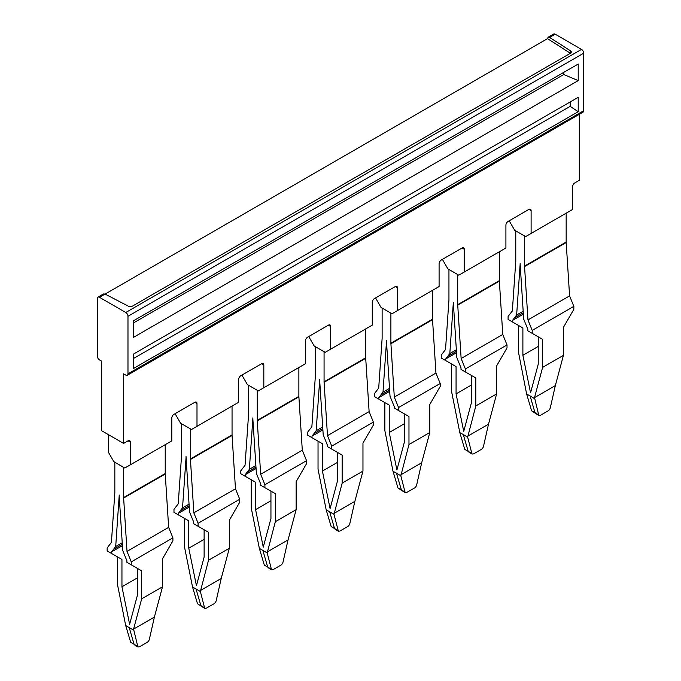 <?xml version="1.0" encoding="UTF-8"?>
<svg xmlns="http://www.w3.org/2000/svg" width="681" height="681" viewBox="0 0 681 681"><rect width="100%" height="100%" fill="white"/><g stroke="black" fill="none" stroke-linecap="round" stroke-linejoin="round"><path stroke-width="1.02" d="M165.228 444.676L165.228 473.516L123.601 497.556L123.601 467.438L114.944 462.314M113.438 549.431L122.333 544.298L113.48 549.38A18.591 10.734 -120 0 0 113.438 549.431L111.539 551.908L111.539 553.449L107.155 550.92L107.155 547.95L111.412 542.399L114.817 492.967A7.746 4.469 60 0 0 114.834 492.678A7.746 4.469 60 0 0 114.834 492.491L114.834 462.382M119.209 495.359A13.943 8.053 60 0 1 119.192 495.819A13.943 8.053 60 0 1 119.184 495.879L122.733 550.537L124.946 555.985A18.591 10.734 60 0 1 124.998 556.105L126.896 560.778L126.896 562.31L131.271 564.838L131.271 561.876L127.015 551.406L123.601 497.556M119.218 495.027A13.943 8.053 -120 0 0 119.218 495.368L119.243 495.853M165.228 473.516A7.746 4.469 -120 0 0 165.228 473.712A7.746 4.469 -120 0 0 165.245 474.019L123.619 498.049M113.48 549.38L115.702 546.477L119.184 495.879M127.015 551.406L168.65 527.375L165.245 474.019M115.702 546.477L122.231 542.714M131.271 561.876L172.906 537.845L168.65 527.375M133.578 629.108L154.391 617.088L149.377 639.255A3.099 1.728 -58.3 0 1 147.207 642.319L139.435 646.797L137.885 646.95L133.578 629.108L141.682 598.854L162.495 586.835L162.495 558.829L172.906 540.808L172.906 537.845M131.271 564.838L141.682 570.848L137.298 568.32L137.298 595.662L129.62 624.307L121.95 586.792L121.95 559.459L117.566 556.93L117.566 584.928L125.704 625.541L133.544 630.07M141.682 598.854L141.682 570.848M154.391 617.088L162.495 586.835M111.539 551.908L122.418 545.634M111.539 553.449L121.95 559.459M137.298 577.931L121.95 586.792M137.375 646.175L130.684 642.311L125.704 625.541M130.684 642.311L134.029 644.107L129.169 627.397M555.33 385.608L550.316 407.774A3.099 1.728 -58.3 0 1 548.145 410.839L540.382 415.316L538.824 415.47L534.517 397.627L555.33 385.608L563.434 355.354L563.434 327.348L573.845 309.327L573.845 306.365L569.588 295.894L566.183 242.538A7.746 4.469 -120 0 1 566.166 242.232A7.746 4.469 -120 0 1 566.166 242.044L566.166 213.196M538.322 414.695L534.968 412.635L535.564 413.452M535.538 413.435L531.623 410.83L534.968 412.635L530.116 395.916L534.483 398.589M531.623 410.83L526.643 394.061L518.505 352.324A13.943 8.053 60 0 1 518.505 351.949L518.505 325.45L522.889 327.978L522.889 355.312L530.559 392.826L538.237 364.182L538.237 336.84L542.621 339.368L532.21 333.358L532.21 330.396L573.845 306.365M526.643 394.061L530.107 395.925M534.517 397.627L542.621 367.374L563.434 355.354M542.621 367.374L542.621 366.25A13.943 8.053 60 0 0 542.621 365.876L542.621 339.368M523.357 314.154L512.478 320.428L512.478 321.968L508.094 319.44L508.094 316.469L512.35 310.919L515.755 261.487A7.746 4.469 60 0 0 515.772 261.198A7.746 4.469 60 0 0 515.772 261.019L515.772 230.902L524.54 235.958L524.54 266.075A7.746 4.469 -120 0 0 524.54 266.262A7.746 4.469 -120 0 0 524.557 266.569L566.183 242.538M538.237 346.45L522.889 355.312M520.156 263.547A13.943 8.053 -120 0 0 520.156 263.887A13.943 8.053 -120 0 0 520.182 264.373A13.943 8.053 -120 0 0 520.182 264.432L523.672 319.057L525.894 324.522A18.591 10.734 60 0 1 525.936 324.624L527.835 329.298L527.835 330.83L532.21 333.358M532.21 330.396L527.962 319.925L569.588 295.894M512.478 321.968L522.889 327.978M512.478 320.428L514.376 317.95A18.591 10.734 60 0 1 514.419 317.899L516.641 314.997L520.131 264.398A13.943 8.053 60 0 0 520.131 264.339A13.943 8.053 60 0 0 520.148 263.879M527.962 319.925L524.557 266.569M516.641 314.997L523.17 311.234M232.068 435.431A7.746 4.469 -120 0 1 232.051 435.133A7.746 4.469 -120 0 1 232.051 434.938L190.425 458.977A7.746 4.469 -120 0 0 190.425 459.164A7.746 4.469 -120 0 0 190.442 459.471L193.838 512.827L235.473 488.796L232.068 435.431L190.442 459.471M190.425 458.977L190.425 428.86L181.657 423.803L181.657 453.921A7.746 4.469 60 0 1 181.657 454.099A7.746 4.469 60 0 1 181.64 454.389L178.235 503.821L173.978 509.371L173.978 512.342L188.773 520.88L184.389 518.343L184.389 546.349L192.527 586.962L200.367 591.491L208.505 560.276L208.505 532.27L204.121 529.741L204.121 557.075L196.443 585.728L188.773 548.214L188.773 520.88M178.362 514.87L178.362 513.329L180.261 510.852A18.591 10.734 60 0 1 180.303 510.801L182.525 507.898L186.066 457.266A13.943 8.053 -120 0 0 186.066 457.334L189.556 511.959L191.778 517.424A18.591 10.734 60 0 1 191.821 517.526L193.719 522.191L193.719 523.732L198.094 526.26L198.094 523.297L193.838 512.827M186.041 456.449A13.943 8.053 60 0 1 186.032 456.781A13.943 8.053 60 0 1 186.015 457.24A13.943 8.053 60 0 1 186.015 457.3M186.041 456.781A13.943 8.053 -120 0 0 186.066 457.266M182.525 507.898L189.054 504.127M198.094 523.297L239.729 499.267L235.473 488.796M239.729 499.267L239.729 502.229L229.318 520.25L229.318 548.256L208.505 560.276M198.094 526.26L208.505 532.27M200.401 590.529L221.214 578.51L229.318 548.256M204.121 539.352L188.773 548.214M178.362 513.329L189.241 507.056M221.214 578.51L216.2 600.676A3.099 1.728 -58.3 0 1 214.03 603.732L206.258 608.218L204.709 608.371L200.367 591.491M201.423 606.337L197.507 603.732L192.527 586.962M204.206 607.597L200.852 605.528L196 588.818M197.507 603.732L201.448 606.354M232.051 434.938L232.051 406.089M275.328 521.697L296.141 509.677L296.141 481.671L306.552 463.65L306.552 460.679L264.918 484.719L260.661 474.248L302.296 450.218L298.891 396.853A7.746 4.469 -120 0 1 298.874 396.555A7.746 4.469 -120 0 1 298.874 396.359L257.248 420.39L257.248 390.281L248.48 385.225L248.48 415.333A7.746 4.469 60 0 1 248.48 415.521A7.746 4.469 60 0 1 248.463 415.81L245.058 465.242L240.802 470.792L240.802 473.755L255.596 482.293L251.212 479.764L251.212 507.771L259.35 548.384L267.19 552.912L275.328 521.697L275.328 493.691L270.944 491.163L270.944 518.496L263.266 547.141L255.596 509.635L255.596 482.293M257.248 420.398A7.746 4.469 -120 0 0 257.248 420.586A7.746 4.469 -120 0 0 257.265 420.892L260.661 474.248M252.864 417.87A13.943 8.053 -120 0 0 252.864 418.202A13.943 8.053 60 0 1 252.838 418.662A13.943 8.053 60 0 1 252.838 418.721L256.379 473.38L258.593 478.82A18.591 10.734 60 0 1 258.644 478.947L260.542 483.612L260.542 485.153L264.918 487.681L264.918 484.719M252.864 418.202L252.889 418.687M298.874 396.359L298.874 367.51M247.126 472.222A18.591 10.734 -120 0 0 247.084 472.273L255.979 467.14L247.126 472.222L249.348 469.32L252.838 418.721M306.552 460.679L302.296 450.218M249.348 469.32L255.877 465.549M264.918 487.681L275.328 493.691M267.224 551.95L288.037 539.931L296.141 509.677M247.084 472.273L245.186 474.751L245.186 476.291M267.19 552.912L271.532 569.793L273.081 569.639L280.853 565.153A3.099 1.728 -58.3 0 0 283.024 562.089L288.037 539.931M245.186 474.751L256.065 468.468M270.944 500.773L255.596 509.635M271.029 569.018L264.33 565.153L259.35 548.384M271.532 569.793L268.271 567.775M264.33 565.153L267.676 566.95L262.823 550.231M342.151 483.11L362.964 471.099L362.964 443.093L373.375 425.063L373.375 422.101L331.741 446.132L327.484 435.67L369.119 411.639L365.714 358.274A7.746 4.469 -120 0 1 365.697 357.968A7.746 4.469 -120 0 1 365.697 357.78L324.071 381.811L324.071 351.702L315.303 346.638L315.303 376.755A7.746 4.469 60 0 1 315.303 376.942A7.746 4.469 60 0 1 315.286 377.231L311.881 426.664L307.625 432.214L307.625 435.176L322.419 443.714L318.036 441.186L318.036 469.192L326.173 509.805L334.013 514.334L342.151 483.11L342.151 455.112L337.767 452.576L337.767 479.918L330.089 508.562L322.419 471.056L322.419 443.714M324.071 381.82A7.746 4.469 -120 0 0 324.071 382.007A7.746 4.469 -120 0 0 324.088 382.305L327.484 435.67M319.687 379.291A13.943 8.053 -120 0 0 319.687 379.623A13.943 8.053 60 0 1 319.661 380.083A13.943 8.053 60 0 1 319.661 380.143L323.203 434.801L325.424 440.258A18.591 10.734 60 0 1 325.467 440.369L327.365 445.033L327.365 446.574L331.741 449.102L331.741 446.132M319.687 379.623L319.712 380.109M365.697 357.78L365.697 328.932M322.803 428.528L313.95 433.635L316.171 430.741L319.661 380.143M373.375 422.101L369.119 411.639M316.171 430.741L322.7 426.97M331.741 449.102L342.151 455.112M334.048 513.372L354.861 501.352L362.964 471.099M313.95 433.635A18.591 10.734 -120 0 0 313.907 433.695L312.009 436.172L312.009 437.704M334.013 514.334L338.355 531.206L339.904 531.061L347.676 526.575A3.099 1.728 -58.3 0 0 349.847 523.51L354.861 501.352M312.009 436.172L322.888 429.89M337.767 462.195L322.419 471.056M337.853 530.439L331.153 526.575L326.173 509.805M331.153 526.575L334.499 528.371L329.647 511.652M408.975 444.531L429.788 432.52L429.788 404.514L440.198 386.485L440.198 383.522L398.564 407.553L394.308 397.091L435.942 373.052L432.537 319.695A7.746 4.469 -120 0 1 432.52 319.389A7.746 4.469 -120 0 1 432.52 319.202L390.894 343.233L390.894 313.124L382.126 308.059L382.126 338.176A7.746 4.469 60 0 1 382.126 338.363A7.746 4.469 60 0 1 382.109 338.653L378.704 388.076L374.448 393.635L374.448 396.597L389.243 405.135L384.859 402.607L384.859 430.613L392.997 471.218L400.837 475.747L408.975 444.531L408.975 416.525L404.591 413.997L404.591 441.339L396.912 469.984L389.243 432.478L389.243 405.135M390.894 343.241A7.746 4.469 -120 0 0 390.894 343.428A7.746 4.469 -120 0 0 390.911 343.726L394.308 397.091M386.51 340.704A13.943 8.053 -120 0 0 386.51 341.045A13.943 8.053 60 0 1 386.485 341.504A13.943 8.053 60 0 1 386.485 341.556L390.026 396.214L392.239 401.662A18.591 10.734 60 0 1 392.29 401.781L394.188 406.455L394.188 407.987L398.564 410.524L398.564 407.553M386.51 341.045L386.536 341.53M432.52 319.202L432.52 290.353M389.626 389.949L380.773 395.057L382.994 392.162L386.485 341.556M440.198 383.522L435.942 373.052M382.994 392.162L389.523 388.391M398.564 410.524L408.975 416.525M400.871 474.785L421.684 462.774L429.788 432.52M380.773 395.057A18.591 10.734 -120 0 0 380.73 395.116L378.832 397.593L378.832 399.126M400.837 475.747L405.178 492.627L406.727 492.474L414.499 487.996A3.099 1.728 -58.3 0 0 416.67 484.932L421.684 462.774M378.832 397.593L389.711 391.311M404.591 423.608L389.243 432.478M401.892 490.601L397.976 487.996L392.997 471.218M404.676 491.861L401.322 489.792L401.918 490.618M397.976 487.996L401.322 489.792L396.47 473.074M467.694 436.206L488.507 424.195L483.493 446.353A3.099 1.728 -58.3 0 1 481.322 449.417L473.559 453.895L472.001 454.048L467.66 437.168L475.798 405.953L475.798 377.946L465.387 371.937L465.387 368.974L461.139 358.512L502.765 334.473L499.36 281.117A7.746 4.469 -120 0 1 499.343 280.81A7.746 4.469 -120 0 1 499.343 280.623L457.717 304.654L457.717 274.537L448.949 269.48L448.949 299.597A7.746 4.469 60 0 1 448.949 299.785A7.746 4.469 60 0 1 448.932 300.074L445.527 349.498L441.271 355.056L441.271 358.019L456.066 366.557L451.682 364.029L451.682 392.035L459.82 432.639L463.284 434.504M457.717 304.654A7.746 4.469 -120 0 0 457.717 304.841A7.746 4.469 -120 0 0 457.734 305.148L461.139 358.512M453.308 302.917A13.943 8.053 60 0 1 453.308 302.977L453.359 302.951A13.943 8.053 60 0 1 453.333 302.466A13.943 8.053 60 0 1 453.308 302.917M465.387 371.937L461.011 369.408L461.011 367.876L459.113 363.203A18.591 10.734 60 0 0 459.071 363.101L456.849 357.636L453.359 303.011A13.943 8.053 60 0 1 453.359 302.951M499.343 280.623L499.343 251.774M456.449 351.37L447.596 356.478L449.818 353.584L453.308 302.977M465.387 368.974L507.022 344.944L502.765 334.473M449.818 353.584L456.347 349.813M475.798 405.953L496.611 393.941L496.611 365.935L507.022 347.906L507.022 344.944M471.414 385.029L456.066 393.899L463.735 431.405L471.414 402.76L471.414 375.418L475.798 377.946M488.507 424.195L496.611 393.941M447.596 356.478A18.591 10.734 -120 0 0 447.553 356.538L445.655 359.015L445.655 360.547M445.655 359.015L456.534 352.732M456.066 393.899L456.066 366.557M471.499 453.282L464.8 449.417L459.82 432.639M472.001 454.048L468.741 452.031M464.8 449.417L468.145 451.214L463.293 434.495L467.66 437.168M291.749 186.313L105.087 294.081L128.266 306.127A3.099 1.788 180 0 0 132.531 306.067L570.38 53.28L547.541 38.63L291.749 186.313M581.506 49.381L125.789 312.485L99.494 297.308A3.099 1.788 60 0 0 97.945 297.154A3.099 1.788 60 0 0 97.306 298.576L97.306 356.129A3.099 1.788 60 0 0 99.494 359.917L101.69 361.185L101.69 430.758L123.601 443.408L123.601 373.835L125.789 375.103A3.099 1.788 60 0 0 127.338 375.257L583.055 112.152A3.099 1.788 60 0 0 583.694 110.731L583.694 53.178A3.099 1.788 60 0 0 581.506 49.381L555.211 34.203A3.099 1.788 60 0 0 553.662 34.05L548.128 37.242M99.494 297.308L105.087 294.081L103.461 293.971M547.541 38.63L548.154 37.234L549.618 37.429L570.491 50.811A3.099 1.788 180 0 1 571.282 52.011A3.099 1.788 180 0 1 570.38 53.28M442.378 259.359L447.851 268.85L458.807 275.175L505.915 247.978L505.915 225.207A3.099 1.788 120 0 1 508.103 221.41L528.916 209.399A3.099 1.788 -60 0 1 530.465 209.246A3.099 1.788 -60 0 1 531.112 210.659L531.112 233.43L572.627 209.459L572.627 186.688A3.099 1.788 -60 0 1 574.824 182.9L579.31 180.303L579.31 114.306M583.694 110.731L127.977 373.835A3.099 1.788 60 0 1 127.338 375.257M127.977 373.835L127.977 316.282L583.694 53.178M125.789 312.485A3.099 1.788 60 0 1 127.977 316.282M578.212 97.315L133.459 354.094L133.459 368.498L578.212 111.718L578.212 97.315M578.212 64.023L133.459 320.802L133.459 337.384L578.212 80.605L578.212 64.023M578.212 80.605L563.757 74.518L133.459 322.947M563.757 72.373L563.757 74.518M375.554 297.938L381.028 307.429L391.984 313.754L439.092 286.556L439.092 263.785A3.099 1.788 120 0 1 441.279 259.997L462.093 247.978A3.099 1.788 -60 0 1 463.642 247.824A3.099 1.788 -60 0 1 464.289 249.237L464.289 272.008M308.731 336.525L314.205 346.008L325.16 352.332L372.269 325.135L372.269 302.373A3.099 1.788 120 0 1 374.456 298.576L395.269 286.556A3.099 1.788 -60 0 1 396.819 286.403A3.099 1.788 -60 0 1 397.466 287.825L397.466 310.587M241.908 375.103L247.382 384.586L258.337 390.911L305.446 363.714L305.446 340.951A3.099 1.788 120 0 1 307.633 337.155L328.446 325.135A3.099 1.788 -60 0 1 329.996 324.982A3.099 1.788 -60 0 1 330.643 326.403L330.643 349.174M108.373 434.614L108.373 452.201L113.846 461.684L124.802 468.009L171.799 440.879L171.799 418.108A3.099 1.788 120 0 1 173.987 414.312L194.8 402.301A3.099 1.788 -60 0 1 196.349 402.148A3.099 1.788 -60 0 1 196.996 403.561L196.996 426.332L238.622 402.301L238.622 379.53A3.099 1.788 120 0 1 240.81 375.733L261.623 363.714A3.099 1.788 -60 0 1 263.172 363.56A3.099 1.788 -60 0 1 263.819 364.982L263.819 387.753M175.085 413.682L180.559 423.165L191.514 429.49L196.996 426.332M570.184 101.946L570.184 106.372L133.459 358.521M578.212 111.718L570.184 106.372M128.088 440.811L130.284 442.08A3.099 1.788 120 0 0 129.637 440.658A3.099 1.788 120 0 0 128.088 440.811L123.601 443.408M130.284 442.08L130.284 464.851M509.201 220.78L514.683 230.272L525.63 236.596L531.112 233.43M514.376 317.95L523.272 312.817M523.272 312.792L514.419 317.899M566.166 242.044L524.54 266.075M189.156 505.694L180.303 510.801M189.156 505.719L180.261 510.852M298.891 396.853L257.265 420.892M365.714 358.274L324.088 382.305M322.803 428.562L313.907 433.695M432.537 319.695L390.911 343.726M389.626 389.983L380.73 395.116M499.36 281.117L457.734 305.148M456.449 351.396L447.553 356.538M549.618 37.429L555.211 34.203M570.491 50.811L570.491 53.212M462.093 247.978L464.289 249.237M395.269 286.556L397.466 287.825M328.446 325.135L330.643 326.403M261.623 363.714L263.819 364.982M194.8 402.301L196.996 403.561M531.112 210.659L528.916 209.399M137.885 646.95L134.557 644.898M538.824 415.47L535.504 413.418M204.709 608.371L201.389 606.32M338.355 531.214L335.035 529.154M405.178 492.627L401.858 490.575M97.945 297.154L103.486 293.954"/></g></svg>
